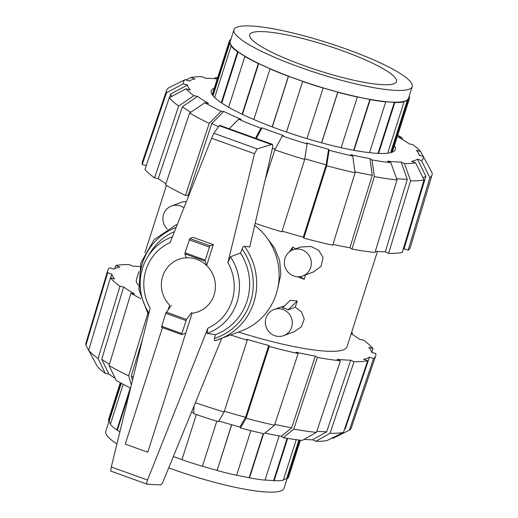 <?xml version="1.0" encoding="UTF-8"?>
<svg xmlns="http://www.w3.org/2000/svg" width="518" height="518" viewBox="0 0 518 518"><rect width="100%" height="100%" fill="white"/><g stroke="black" fill="none" stroke-linecap="round" stroke-linejoin="round"><path stroke-width="0.78" d="M162.432 327.629L125.259 444.114L147.759 452.227L192.113 313.235A27.953 26.91 -110.6 0 0 198.245 311.745A27.953 26.91 -110.6 0 0 215.423 285.476A27.953 26.91 -110.6 0 0 196.769 259.356A27.953 26.91 -110.6 0 0 178.542 259.434A27.953 26.91 -110.6 0 0 169.619 305.121L168.22 309.499M219.6 125.35L213.843 133.249L211.59 138.235L170.098 242.618A46.743 45.001 -110.6 0 0 150.142 308.119L111.292 466.977L110.658 471.03L147.319 484.259C146.594 483.793 146.665 482.394 147.526 480.044L207.932 328.095L206.967 333.43L215.358 334.686L214.569 338.377A58.696 56.507 -110.6 0 0 242.152 249.009L240.481 253.011L230.484 256.792L227.888 262.587L254.513 153.716L257.193 148.886L271.413 144.535L272.572 144.418L272.818 146.458L249.734 247.002L244.412 246.205A61.143 58.864 -110.6 0 1 219.108 339.355L219.108 339.355A61.143 58.864 -110.6 0 1 215.197 340.669L241.53 330.911A61.143 58.864 -110.6 0 0 278.652 282.932A61.143 58.864 -110.6 0 0 254.707 225.336M214.666 337.969C214.128 340.216 214.446 341.045 215.598 340.449M221.685 338.383L162.639 482.698L160.871 484.913L147.319 484.259L110.658 471.03M213.299 244.632L206.669 265.417L205.122 261.091L205.27 260.107L209.427 247.099L210.101 245.836L213.299 244.632L193.052 237.328L189.853 238.533L185.023 252.803L184.874 253.788L186.312 257.802M184.874 253.788L205.122 261.091M184.978 333.385L181.779 334.589L181.831 333.56L186.506 319.425L191.608 312.6M171.361 305.296L165.734 313.248L161.48 327.285L181.689 334.557M186.506 319.425L166.259 312.121M244.697 246.341C243.849 245.979 242.942 247.021 241.971 249.462M257.193 148.886L213.843 133.249M271.413 144.535L219.224 125.706M174.462 231.637A55.445 53.38 -110.6 0 0 150.421 252.473L147.617 257.051A51.327 49.411 -110.6 0 0 148.951 313.001M206.967 333.43A51.327 49.411 -110.6 0 0 230.484 256.792M215.358 334.686A55.445 53.38 -110.6 0 0 240.481 253.011M172.423 236.765A51.327 49.411 -110.6 0 0 147.617 257.051M287.114 478.6L284.026 488.28A93.544 16.064 -162.3 0 1 171.212 468.758A93.544 16.064 -162.3 0 1 168.713 467.851M231.714 424.747L217.113 470.493L231.598 424.715M217.036 470.35A93.544 16.064 -162.3 0 1 202.447 466.187M196.322 414.581L181.928 459.693A94.529 16.233 -162.3 0 0 202.409 466.297L216.809 421.173M181.96 459.583A93.544 16.064 -162.3 0 1 173.349 456.533M119.885 431.857A93.544 16.064 -162.3 0 1 117.379 430.141L116.835 430.031A94.529 16.233 -162.3 0 1 110.366 424.359L123.161 384.265M110.509 423.918A93.544 16.064 -162.3 0 1 109.156 421.199L108.534 421.017A94.529 16.233 -162.3 0 1 108.592 419.392L120.293 382.718M300.395 440.196L288.694 476.871A94.529 16.233 -162.3 0 1 287.263 478.651L286.661 478.431A93.544 16.064 -162.3 0 1 283.456 479.752M296.244 439.672L283.333 480.134A94.529 16.233 -162.3 0 1 274.119 480.756L273.627 480.529A93.544 16.064 -162.3 0 1 265.074 479.979M279.131 435.936L265.022 480.147A94.529 16.233 -162.3 0 1 249.488 477.887L249.177 477.687A93.544 16.064 -162.3 0 1 236.642 475.168M250.854 430.633L236.603 475.291A94.529 16.233 -162.3 0 1 217.113 470.493M263.604 433.657L249.488 477.887M249.177 477.687L263.254 433.579M287.645 438.383L274.119 480.756M273.627 480.529L287.101 438.299M299.566 440.099L287.263 478.651M286.661 478.431L298.918 440.015M108.534 421.017L120.688 382.931M109.156 421.199L121.27 383.249M116.835 430.031L130.277 387.911M117.379 430.141L129.876 390.993M116.926 443.952A93.544 16.064 -162.3 0 1 105.789 431.397L109.052 421.166M412.211 86.603L408.482 98.31A93.544 16.064 -162.3 0 1 295.668 78.788A93.544 16.064 -162.3 0 1 230.238 41.427L233.974 29.72A93.544 16.064 17.7 0 0 299.404 67.081A93.544 16.064 17.7 0 0 412.211 86.603A93.544 16.064 17.7 0 0 346.788 49.242A93.544 16.064 17.7 0 0 233.974 29.72M303.587 65.508A77.04 13.235 -162.3 0 1 249.702 34.738A77.04 13.235 -162.3 0 1 342.605 50.816A77.04 13.235 -162.3 0 1 396.49 81.585A77.04 13.235 -162.3 0 1 303.587 65.508M242.126 114.245L258.307 63.539L258.696 63.565L242.469 114.407M258.696 63.565A93.544 16.064 17.7 0 0 270.39 68.894L270.001 68.868L253.833 119.528M270.001 68.868A94.529 16.233 17.7 0 0 288.358 76.275L288.526 76.211A93.544 16.064 17.7 0 0 302.81 81.365L302.648 81.43A94.529 16.233 17.7 0 0 323.128 88.034L323.051 87.892A93.544 16.064 17.7 0 0 337.755 92.087L337.833 92.23A94.529 16.233 17.7 0 0 357.323 97.028L357.012 96.827A93.544 16.064 17.7 0 0 369.897 99.424L370.208 99.624A94.529 16.233 17.7 0 0 385.742 101.884L385.243 101.657A93.544 16.064 17.7 0 0 394.347 102.266L394.839 102.493A94.529 16.233 17.7 0 0 404.053 101.871L403.444 101.651A93.544 16.064 17.7 0 0 407.375 100.168L407.983 100.388A94.529 16.233 17.7 0 0 409.408 98.608A94.529 16.233 17.7 0 0 409.466 96.983L408.948 96.834M230.886 39.4L230.737 39.349A94.529 16.233 17.7 0 0 229.306 41.129A94.529 16.233 17.7 0 0 229.254 42.754L229.875 42.936A93.544 16.064 17.7 0 0 231.708 46.27L231.086 46.096A94.529 16.233 17.7 0 0 237.555 51.768L238.099 51.878A93.544 16.064 17.7 0 0 245.422 56.572L244.872 56.462A94.529 16.233 17.7 0 0 258.307 63.539M272.203 126.897L288.358 76.275M244.872 56.462L228.658 107.278M221.29 102.732L237.555 51.768M238.099 51.878L221.769 103.056M231.086 46.096L214.672 97.526M212.542 95.118L229.254 42.754M229.875 42.936L213.021 95.739M407.983 100.388L391.362 152.467M387.671 153.192L404.053 101.871M407.375 100.168L390.624 152.668M394.839 102.493L378.587 153.419M369.528 152.68L385.742 101.884M394.347 102.266L378.03 153.393M370.208 99.624L354.027 150.317M369.897 99.424L353.677 150.252M341.161 147.682L357.323 97.028M337.755 92.087L321.568 142.819M337.833 92.23L321.678 142.845M306.98 138.643L323.128 88.034M302.648 81.43L286.493 132.038M288.526 76.211L272.339 126.949M377.441 251.463L347.028 346.775A110.548 18.985 -162.3 0 1 238.481 332.064M138.416 285.295A110.548 18.985 -162.3 0 1 136.402 279.558L138.915 271.691M194.056 405.918L193.641 413.668A125.835 21.614 17.7 0 0 218.479 421.678L224.1 411.959L247.261 340.177L246.736 339.225A136.228 23.401 17.7 0 0 268.732 345.5L269.256 346.451L246.095 418.233A139.284 23.925 17.7 0 0 274.501 425.226L298.141 353.561L296.056 352.227A136.228 23.401 17.7 0 0 315.326 356.112L317.411 357.446L293.777 429.111L283.385 437.658A125.835 21.614 17.7 0 0 302.214 440.397L316.414 432.407L340.43 360.8L337.101 359.285A136.228 23.401 17.7 0 0 350.712 360.185L354.04 361.7L330.031 433.313A139.284 23.925 17.7 0 0 343.447 432.407L367.689 360.781L363.623 359.317A136.228 23.401 17.7 0 0 369.509 357.103L373.569 358.566A140.624 24.152 17.7 0 0 375.66 355.995A140.624 24.152 17.7 0 0 375.77 353.516L371.587 352.324A136.228 23.401 17.7 0 0 368.842 347.325L373.025 348.523L371.723 352.363M373.025 348.523A140.624 24.152 17.7 0 0 363.442 340.112L359.777 339.374A136.228 23.401 17.7 0 0 351.185 333.754M344.535 429.189A134.887 23.168 17.7 0 0 345.266 428.729L369.509 357.103M316.802 431.248A134.887 23.168 17.7 0 0 326.703 431.798L312.503 439.788A121.432 20.856 17.7 0 1 304.04 439.374M350.712 360.185L326.703 431.798M315.326 356.112L291.692 427.777L281.3 436.324A121.432 20.856 17.7 0 1 264.951 433.08M274.773 424.41A134.887 23.168 17.7 0 0 291.692 427.777M268.732 345.5L245.577 417.281L239.951 427A121.432 20.856 17.7 0 1 218.868 421.005M224.333 411.234A134.887 23.168 17.7 0 0 245.577 417.281M139.905 266.485A136.228 23.401 17.7 0 0 132.712 266.155L129.383 264.64A140.624 24.152 17.7 0 0 115.741 265.553L119.8 267.023A136.228 23.401 17.7 0 0 113.921 269.237L109.855 267.774A140.624 24.152 17.7 0 0 107.718 270.487A140.624 24.152 17.7 0 0 107.653 272.818L111.836 274.009A136.228 23.401 17.7 0 0 114.582 279.008L110.399 277.816L88.669 350.252L97.429 366.524A125.835 21.614 17.7 0 0 105.271 373.407L98.096 358.521L119.982 286.227L123.647 286.966A136.228 23.401 17.7 0 0 134.602 293.984L130.937 293.246L109.052 365.54L116.22 380.426A125.835 21.614 17.7 0 0 130.594 388.066M132.485 380.322L131.216 376.029L142.469 339.51M131.216 376.029A134.887 23.168 17.7 0 0 133.294 377.026M115.229 378.367A121.432 20.856 17.7 0 1 108.935 374.145L101.761 359.259L123.647 286.966M101.761 359.259A134.887 23.168 17.7 0 0 109.421 364.316M191.511 412.127A121.432 20.856 17.7 0 0 193.68 412.878M110.677 277.894L111.836 274.009M373.569 358.566L349.333 430.193L332.88 438.338L332.07 438.04M349.333 430.193A139.284 23.925 17.7 0 0 351.379 427.661L375.66 355.995M351.457 332.886L352.493 333.093L352.085 334.304M352.493 333.093A140.624 24.152 17.7 0 0 351.567 332.556M114.795 268.693L115.741 265.553M94.749 361.545L85.93 345.253L107.653 272.818M107.718 270.487L85.994 342.961A139.284 23.925 17.7 0 0 85.93 345.253M109.052 365.54A139.284 23.925 17.7 0 0 128.632 375.861L147.701 313.927M130.937 293.246A140.624 24.152 17.7 0 0 140.883 298.737M131.339 385.023L128.632 375.861M195.364 402.719A139.284 23.925 17.7 0 0 224.1 411.959M230.691 334.997A140.624 24.152 17.7 0 0 247.261 340.177M246.095 418.233L240.475 427.952L239.951 427M269.256 346.451A140.624 24.152 17.7 0 0 298.141 353.561M240.475 427.952A125.835 21.614 17.7 0 0 264.109 433.773L274.501 425.226M330.031 433.313L315.831 441.304L312.503 439.788M354.04 361.7A140.624 24.152 17.7 0 0 367.689 360.781M315.831 441.304A125.835 21.614 17.7 0 0 327 440.553L343.447 432.407M283.385 437.658L281.3 436.324M317.411 357.446A140.624 24.152 17.7 0 0 340.43 360.8M293.777 429.111A139.284 23.925 17.7 0 0 316.414 432.407M108.935 374.145L105.271 373.407M110.399 277.816A140.624 24.152 17.7 0 0 119.982 286.227M88.669 350.252A139.284 23.925 17.7 0 0 98.096 358.521M255.173 223.31A140.624 24.152 -162.3 0 0 281.837 231.837L304.675 159.479L307.109 143.946A125.835 21.614 -162.3 0 1 282.271 135.936L283.391 135.515A121.432 20.856 -162.3 0 1 272.565 131.714A121.432 20.856 -162.3 0 1 262.024 127.81L256.274 138.539M394.412 145.61A96.607 16.595 -162.3 0 1 395.351 149.508A96.607 16.595 -162.3 0 1 278.852 129.351A96.607 16.595 -162.3 0 1 211.286 90.767A96.607 16.595 -162.3 0 1 214.31 88.138M390.85 162.671A125.835 21.614 -162.3 0 1 372.015 159.926L374.352 176.632L351.987 249.106A140.624 24.152 -162.3 0 0 375 252.46L396.989 179.927L390.85 162.671L387.522 161.15A121.432 20.856 -162.3 0 0 401.139 162.056L407.277 179.312L385.288 251.845A136.228 23.401 -162.3 0 1 375.356 251.295M407.277 179.312A134.887 23.168 -162.3 0 1 396.555 178.697M352.745 156.041A125.835 21.614 -162.3 0 1 329.111 150.226L326.677 165.754L303.833 238.112A140.624 24.152 -162.3 0 0 332.711 245.221L355.083 172.747L352.745 156.041L350.66 154.707A121.432 20.856 -162.3 0 0 369.93 158.592L372.274 175.298L349.903 247.772A136.228 23.401 -162.3 0 1 332.964 244.405M372.274 175.298A134.887 23.168 -162.3 0 1 354.953 171.84M415.63 162.82A125.835 21.614 -162.3 0 1 404.467 163.571L410.606 180.827L388.617 253.36A140.624 24.152 -162.3 0 0 402.259 252.447L424.028 179.927L415.63 162.82L411.564 161.357A121.432 20.856 -162.3 0 0 417.45 159.136L425.848 176.243L404.079 248.763A136.228 23.401 -162.3 0 1 403.205 249.307M425.848 176.243A134.887 23.168 -162.3 0 1 422.921 177.68M307.109 143.946L306.591 143A121.432 20.856 -162.3 0 0 328.587 149.275L326.152 164.802L303.308 237.166A136.228 23.401 -162.3 0 1 282.064 231.112M326.152 164.802A134.887 23.168 -162.3 0 1 304.798 158.722M275.188 149.171A134.887 23.168 -162.3 0 1 272.416 148.206M188.675 195.888A136.228 23.401 -162.3 0 1 188.008 195.571L211.797 123.549L223.737 111.448A121.432 20.856 -162.3 0 0 241.233 119.418L238.643 119.25L229.228 128.788M218.505 126.716A134.887 23.168 -162.3 0 1 211.797 123.549M165.915 183.696A136.228 23.401 -162.3 0 1 158.223 178.626L182.342 106.779L197.572 96.413A121.432 20.856 -162.3 0 0 208.527 103.432L204.856 102.693L189.627 113.06L165.507 184.907A140.624 24.152 -162.3 0 0 185.418 195.396L209.207 123.375L221.147 111.279L223.737 111.448M190.754 112.289A134.887 23.168 -162.3 0 1 182.342 106.779M169.431 97.669L170.687 93.965L187.503 84.991A121.432 20.856 -162.3 0 0 190.248 89.99L186.059 88.792L169.25 97.772L144.975 169.477A140.624 24.152 -162.3 0 0 154.558 177.888L178.678 106.041L193.907 95.675L197.572 96.413M171.672 96.477A134.887 23.168 -162.3 0 1 170.687 93.965M397.707 135.282A125.835 21.614 -162.3 0 1 401.78 137.574L398.109 136.836A121.432 20.856 -162.3 0 1 409.065 143.855L412.729 144.593A125.835 21.614 -162.3 0 1 420.571 151.476L416.388 150.285A121.432 20.856 -162.3 0 1 418.337 153.024A121.432 20.856 -162.3 0 1 419.127 155.283L423.316 156.475A125.835 21.614 -162.3 0 1 421.516 160.606L429.908 177.713L408.145 250.226L404.079 248.763M146.277 165.637L142.23 164.484L166.505 92.774L183.32 83.793A125.835 21.614 -162.3 0 1 185.12 79.662L189.187 81.132A121.432 20.856 -162.3 0 1 190.507 80.316A121.432 20.856 -162.3 0 1 195.066 78.917L191 77.447A125.835 21.614 -162.3 0 1 202.169 76.696L205.497 78.212A121.432 20.856 -162.3 0 1 217.249 78.924M424.028 179.927A139.284 23.925 -162.3 0 1 410.606 180.827M388.617 253.36L385.288 251.845M401.139 162.056L404.467 163.571M396.989 179.927A139.284 23.925 -162.3 0 1 374.352 176.632M351.987 249.106L349.903 247.772M369.93 158.592L372.015 159.926M355.083 172.747A139.284 23.925 -162.3 0 1 326.677 165.754M303.833 238.112L303.308 237.166M328.587 149.275L329.111 150.226M282.271 135.936L274.825 149.851L265.216 179.571M304.675 159.479A139.284 23.925 -162.3 0 1 274.825 149.851M255.523 138.274L260.904 128.231L262.024 127.81M260.904 128.231A125.835 21.614 -162.3 0 1 238.643 119.25M188.008 195.571L185.418 195.396M209.207 123.375A139.284 23.925 -162.3 0 1 189.627 113.06M221.147 111.279A125.835 21.614 -162.3 0 1 204.856 102.693M158.223 178.626L154.558 177.888M178.678 106.041A139.284 23.925 -162.3 0 1 169.25 97.772M193.907 95.675A125.835 21.614 -162.3 0 1 186.059 88.792M183.32 83.793L187.503 84.991M185.12 79.662L168.667 87.807A139.284 23.925 -162.3 0 0 166.621 90.339L142.34 162.004A140.624 24.152 -162.3 0 0 142.23 164.484M166.505 92.774A139.284 23.925 -162.3 0 1 166.621 90.339M185.93 79.96L191 77.447M401.78 137.574L402.771 139.633M429.908 177.713A139.284 23.925 -162.3 0 0 432.006 175.039A139.284 23.925 -162.3 0 0 432.07 172.747L423.316 156.475M432.006 175.039L410.282 247.513A140.624 24.152 -162.3 0 1 408.145 250.226M417.45 159.136L421.516 160.606M420.571 151.476L423.251 156.455M213.96 78.626L215.786 77.603L217.43 78.354M215.786 77.603A125.835 21.614 -162.3 0 1 217.605 77.804M295.254 307.232L287.995 309.965L285.658 308.488L282.375 307.932L290.151 300.375L297.248 300.971L295.254 307.232L301.444 311.862L304.228 318.946L301.45 326.748L294.541 331.552L283.734 335.625A13.941 13.423 -110.6 0 0 292.301 322.52A13.941 13.423 -110.6 0 0 282.996 309.492A13.941 13.423 -110.6 0 0 273.905 309.531A13.941 13.423 -110.6 0 0 265.339 322.63A13.941 13.423 -110.6 0 0 274.644 335.658A13.941 13.423 -110.6 0 0 283.734 335.625M273.905 309.531L284.486 305.879M289.115 252.117L292.884 247.028L295.636 248.841M292.948 249.851L300.395 247.047L310.988 246.445L318.732 250.362L323.064 257.498L321.082 266.31L313.584 271.872L302.777 275.945A13.941 13.423 -110.6 0 0 311.344 262.846A13.941 13.423 -110.6 0 0 302.039 249.818A13.941 13.423 -110.6 0 0 292.948 249.851A13.941 13.423 -110.6 0 0 284.382 262.956A13.941 13.423 -110.6 0 0 293.687 275.984A13.941 13.423 -110.6 0 0 302.777 275.945M305.575 274.89L304.15 279.338L297.733 276.767M266.246 236.979L274.546 247.96L279.61 260.535L280.86 274.249L277.933 287.386M183.942 207.783A13.941 13.423 -110.6 0 0 180.555 205.989A13.941 13.423 -110.6 0 0 171.464 206.028A13.941 13.423 -110.6 0 0 167.282 229.079M171.464 206.028L182.271 201.955L186.428 201.541M304.15 279.338L300.116 276.631M291.848 250.323L292.884 247.028M287.995 309.965L297.248 300.971M189.853 238.533L210.101 245.836M189.174 239.795L209.427 247.099M185.023 252.803L205.27 260.107M181.831 333.56L161.584 326.256M185.981 320.551L165.734 313.248M254.513 153.716L211.59 138.235M272.416 144.405L219.548 125.33M147.526 480.044L111.292 466.977M177.324 224.443A61.143 58.864 -110.6 0 0 176.01 224.916L154.157 239.627L140.922 262.743L138.889 289.659L148.439 315.086M176.107 227.499A58.696 56.507 -110.6 0 0 142.029 297.682M145.571 307.083A58.696 56.507 -110.6 0 0 148.906 313.189M207.932 328.095A46.743 45.001 -110.6 0 0 227.888 262.587M181.727 334.589L161.48 327.285M272.572 144.418L219.587 125.304M177.331 224.423L176.01 224.916M212.225 94.658L229.306 41.129M392.327 152.137L409.408 98.608M418.337 153.024L419.619 155.419M190.507 80.316L189.005 81.067M166.433 185.444L144.93 252.823"/></g></svg>
